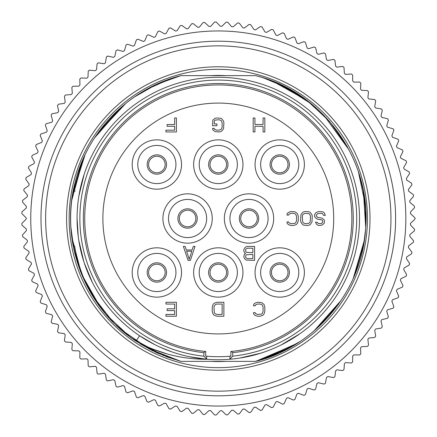 <?xml version="1.0" encoding="UTF-8"?>
<svg xmlns="http://www.w3.org/2000/svg" width="437" height="437" viewBox="0 0 437 437"><rect width="100%" height="100%" fill="white"/><g stroke="black" fill="none" stroke-linecap="round" stroke-linejoin="round"><path stroke-width="0.66" d="M73.34 191.045L73.203 191.045C69.756 209.312 69.756 227.617 73.203 245.955L80.512 271.606L92.338 295.57M75.24 191.045L73.203 191.045C69.756 209.247 69.756 227.551 73.203 245.955L74.607 245.96L73.198 245.96C69.762 227.688 69.762 209.383 73.198 191.045C69.762 209.372 69.762 227.672 73.203 245.955L72.291 240.629M77.535 207.198L77.671 205.581M79.774 245.96A141.217 141.217 0 0 0 83.882 261.812L78.769 240.279M87.58 271.94L86.329 268.771A141.217 141.217 0 0 0 92.365 282.4L84.215 262.828M104.121 301.601A141.217 141.217 0 0 0 104.476 302.093M104.929 302.699A141.217 141.217 0 0 0 107.759 306.381L104.929 302.699M122.54 322.293A141.217 141.217 0 0 0 125.861 325.265L122.54 322.293M143.238 338.118L155.168 344.82M160.603 347.393L171.703 351.807M188.964 356.636L206.657 359.263C181.694 359.329 158.15 353.282 136.027 341.133C85.04 307.954 59.465 241.339 75.044 182.655C87.4 131.138 129.685 88.503 180.94 75.634C162.094 80.621 144.958 88.902 129.532 100.483C145.04 88.858 162.182 80.577 180.94 75.628L190.27 75.628M229.928 356.226L229.928 359.236A141.217 141.217 0 0 0 338.604 144.56A141.217 141.217 0 0 0 97.986 144.56A141.217 141.217 0 0 0 206.657 359.236L206.657 356.226L206.657 359.236A141.217 141.217 0 0 0 229.928 359.236L232.719 356.171L232.719 352.686L231.326 351.43A133.564 133.564 0 0 1 230.862 351.474L230.862 356.144L229.928 356.226A138.218 138.218 0 0 1 206.657 356.226L205.729 356.144L205.729 351.474A133.564 133.564 0 0 1 205.264 351.43L203.866 352.686L203.866 356.171L206.657 359.236M80.184 247.948L79.66 245.375M77.42 208.711L77.753 204.729M81.522 183.349L82.287 180.503M97.2 145.854L98.598 143.571M111.501 126.107L112.855 124.561M142.981 99.046L144.505 98.096M184.447 81.402L186.025 81.02M203.134 78.103L205.86 77.835M249.074 80.681L250.707 81.053M289.381 96.484L291.626 97.817M304.889 106.956L307.244 108.818M336.987 141.992A141.217 141.217 0 0 0 336.293 140.922L337.326 142.522M345.093 156.348L346.787 159.926M354.249 180.317L354.762 182.185A141.217 141.217 0 0 0 354.511 181.268M359.509 218.402L359.427 223.296M357.024 244.878L356.516 247.424M351.343 265.827L350.6 267.865M345.317 280.199L342.515 285.661M330.749 303.912L327.526 307.998M318.589 317.912L316.328 320.141M299.596 333.966L280.925 345.066M260.796 353.167L239.798 358.067M323.058 123.813A141.217 141.217 0 0 0 313.154 113.893M308.517 109.867A141.217 141.217 0 0 0 308.118 109.534M345.509 157.194L347.235 160.92M342.297 286.06L341.516 287.486M225.934 75.628A143.074 143.074 0 0 0 210.656 75.628M196.366 358.001L192.542 357.346M154.474 344.471L139.605 335.758L136.027 341.133C85.051 307.943 59.47 241.339 75.049 182.65C87.411 131.133 129.696 88.514 180.94 75.634L255.65 75.628C322.517 91.786 371.816 159.647 365.583 229.212C362.016 290.867 315.29 346.77 255.65 361.372C315.257 346.765 362 290.9 365.578 229.234C371.827 159.669 322.501 91.786 255.65 75.628L199.551 75.628M78.239 236.548L77.081 218.107M78.911 195.842L84.161 174.341M115.45 121.726L118.722 118.367M150.689 94.523L154.283 92.628M230.862 356.144A138.218 138.218 0 0 1 205.729 356.144M218.292 333.917A115.412 115.412 0 0 0 333.71 218.5A115.412 115.412 0 0 0 218.292 103.088A115.412 115.412 0 0 0 102.881 218.5A115.412 115.412 0 0 0 218.292 333.917M205.729 351.474L205.264 351.43A133.564 133.564 0 0 1 84.729 218.5A133.564 133.564 0 0 1 218.292 84.936A133.564 133.564 0 0 1 351.856 218.5A133.564 133.564 0 0 1 231.326 351.43L230.862 351.474M203.866 356.171A138.425 138.425 0 0 1 80.058 211.279A138.425 138.425 0 0 1 218.292 80.08A138.425 138.425 0 0 1 356.526 211.279A138.425 138.425 0 0 1 232.719 356.171M232.719 352.686A134.962 134.962 0 0 0 353.063 211.279A134.962 134.962 0 0 0 218.292 83.538A134.962 134.962 0 0 0 83.527 211.279A134.962 134.962 0 0 0 203.866 352.686M242.961 272.486A24.663 24.663 0 0 0 218.292 247.817A24.663 24.663 0 0 0 193.629 272.486A24.663 24.663 0 0 0 218.292 297.149A24.663 24.663 0 0 0 242.961 272.486M273.677 218.5A24.663 24.663 0 0 0 249.008 193.837A24.663 24.663 0 0 0 224.345 218.5A24.663 24.663 0 0 0 249.008 243.163A24.663 24.663 0 0 0 273.677 218.5M212.245 218.5A24.663 24.663 0 0 0 187.577 193.837A24.663 24.663 0 0 0 162.914 218.5A24.663 24.663 0 0 0 187.577 243.163A24.663 24.663 0 0 0 212.245 218.5M304.387 272.486A24.663 24.663 0 0 0 279.724 247.817A24.663 24.663 0 0 0 255.061 272.486A24.663 24.663 0 0 0 279.724 297.149A24.663 24.663 0 0 0 304.387 272.486M181.53 272.486A24.663 24.663 0 0 0 156.861 247.817A24.663 24.663 0 0 0 132.198 272.486A24.663 24.663 0 0 0 156.861 297.149A24.663 24.663 0 0 0 181.53 272.486M304.387 164.514A24.663 24.663 0 0 0 279.724 139.851A24.663 24.663 0 0 0 255.061 164.514A24.663 24.663 0 0 0 279.724 189.183A24.663 24.663 0 0 0 304.387 164.514M242.961 164.514A24.663 24.663 0 0 0 218.292 139.851A24.663 24.663 0 0 0 193.629 164.514A24.663 24.663 0 0 0 218.292 189.183A24.663 24.663 0 0 0 242.961 164.514M181.53 164.514A24.663 24.663 0 0 0 156.861 139.851A24.663 24.663 0 0 0 132.198 164.514A24.663 24.663 0 0 0 156.861 189.183A24.663 24.663 0 0 0 181.53 164.514M226.579 272.486A8.281 8.281 0 0 1 217.965 280.762A8.281 8.281 0 0 1 210.039 271.83A8.281 8.281 0 0 1 218.62 264.205A8.281 8.281 0 0 1 226.579 272.486M257.295 218.5A8.281 8.281 0 0 1 248.68 226.776A8.281 8.281 0 0 1 240.749 217.845A8.281 8.281 0 0 1 249.336 210.224A8.281 8.281 0 0 1 257.295 218.5M195.863 218.5A8.281 8.281 0 0 1 187.249 226.776A8.281 8.281 0 0 1 179.323 217.845A8.281 8.281 0 0 1 187.905 210.224A8.281 8.281 0 0 1 195.863 218.5M288.01 272.486A8.281 8.281 0 0 1 279.396 280.762A8.281 8.281 0 0 1 271.464 271.83A8.281 8.281 0 0 1 280.051 264.205A8.281 8.281 0 0 1 288.01 272.486M165.148 272.486A8.281 8.281 0 0 1 156.539 280.762A8.281 8.281 0 0 1 148.607 271.83A8.281 8.281 0 0 1 157.189 264.205A8.281 8.281 0 0 1 165.148 272.486M288.01 164.514A8.281 8.281 0 0 1 279.396 172.795A8.281 8.281 0 0 1 271.464 163.864A8.281 8.281 0 0 1 280.051 156.238A8.281 8.281 0 0 1 288.01 164.514M226.579 164.514A8.281 8.281 0 0 1 217.965 172.795A8.281 8.281 0 0 1 210.039 163.864A8.281 8.281 0 0 1 218.62 156.238A8.281 8.281 0 0 1 226.579 164.514M165.148 164.514A8.281 8.281 0 0 1 156.539 172.795A8.281 8.281 0 0 1 148.607 163.864A8.281 8.281 0 0 1 157.189 156.238A8.281 8.281 0 0 1 165.148 164.514M255.235 305.834L253.487 305.834L253.777 304.349L254.94 303.158L257.562 302.267L261.632 302.568L263.959 304.349L264.833 307.02L264.833 311.477L263.959 314.148L262.795 315.339L260.179 316.23L257.562 316.23L254.94 315.339L253.777 314.148L253.487 312.668L255.235 312.668L255.525 313.558L257.562 314.449L261.342 314.148L262.216 313.558L263.085 311.477L263.085 307.02L262.216 304.944L260.179 304.054L257.562 304.054L255.525 304.944L255.235 305.834M223.881 316.23L216.899 316.23L214.277 315.339L213.114 314.148L212.245 311.477L212.245 307.02L213.114 304.349L214.277 303.158L216.899 302.267L223.881 302.267L223.881 316.23M216.899 314.449L222.133 314.449L222.133 304.054L216.899 304.054L215.736 304.349L214.277 305.834L213.988 307.02L214.277 312.668L214.862 313.558L216.899 314.449M174.663 304.054L165.94 304.054L165.94 302.267L176.411 302.267L176.411 316.23L165.94 316.23L165.94 314.449L174.663 314.449L174.663 310.587L167.103 310.587L167.103 308.806L174.663 308.806L174.663 304.054M174.663 124.512L174.663 117.979L176.411 117.979L176.411 131.941L165.94 131.941L165.94 130.155L174.663 130.155L174.663 126.298L167.103 126.298L167.103 124.512L174.663 124.512M212.535 125.703L212.824 120.06L215.151 118.274L216.605 117.979L220.68 118.274L221.843 118.869L223.586 121.246L223.881 122.731L223.586 128.675L221.843 131.051L220.68 131.641L219.227 131.941L215.151 131.641L212.824 129.86L212.535 128.374L214.277 128.374L214.572 129.265L216.605 130.155L219.227 130.155L221.259 129.265L222.133 127.189L222.133 122.731L221.259 120.65L219.227 119.76L215.441 120.06L214.572 120.65L214.277 121.541L214.277 123.917L216.899 123.917L216.899 125.703L212.535 125.703M263.085 124.512L263.085 117.979L264.833 117.979L264.833 131.941L263.085 131.941L263.085 126.298L254.94 126.298L254.94 131.941L253.198 131.941L253.198 117.979L254.94 117.979L254.94 124.512L263.085 124.512M315.443 222.215L317.186 222.215L318.06 223.4L320.676 223.7L322.424 222.81L322.714 221.324L322.424 220.434L321.55 219.838L317.481 219.243L315.153 217.462L314.569 216.271L314.569 214.786L315.153 213.6L316.317 212.409L318.934 211.519L322.714 211.819L324.167 212.71L325.33 215.381L323.588 215.381L322.424 213.6L321.261 213.3L317.77 213.6L316.317 215.086L316.317 215.976L317.77 217.462L321.84 218.058L324.167 219.838L324.456 221.024L324.167 223.4L321.84 225.186L319.223 225.481L317.77 225.186L316.607 224.296L315.443 222.215M309.041 225.186L307.588 225.481L303.808 225.186L302.644 224.591L300.896 222.215L300.607 220.729L300.896 214.786L302.644 212.409L303.808 211.819L305.261 211.519L309.041 211.819L310.204 212.409L311.952 214.786L312.242 216.271L311.952 222.215L310.204 224.591L309.041 225.186M305.261 223.7L308.751 223.4L310.204 221.914L310.499 216.271L309.625 214.196L308.751 213.6L305.261 213.3L303.223 214.196L302.644 215.086L302.355 216.271L302.644 221.914L303.223 222.81L305.261 223.7M288.682 215.086L286.94 215.086L287.229 213.6L288.393 212.409L291.009 211.519L295.084 211.819L297.406 213.6L298.28 216.271L298.28 220.729L297.406 223.4L296.248 224.591L293.626 225.481L291.009 225.481L288.393 224.591L287.229 223.4L286.94 221.914L288.682 221.914L288.972 222.81L291.009 223.7L294.789 223.4L295.663 222.81L296.537 220.729L296.537 216.271L295.663 214.196L293.626 213.3L291.009 213.3L288.972 214.196L288.682 215.086M244.993 253.848L245.578 253.553L244.993 253.258L243.83 251.177L243.83 249.691L244.993 247.61L246.157 246.719L247.615 246.424L254.596 246.424L254.596 260.386L246.157 260.086L244.993 259.196L243.83 257.12L244.125 255.039L244.993 253.848M247.32 258.6L252.848 258.6L252.848 254.443L246.452 254.738L245.867 255.334L245.578 256.819L245.867 257.71L247.32 258.6M245.578 249.986L245.867 251.772L246.452 252.362L252.848 252.662L252.848 248.205L247.32 248.205L245.867 249.095L245.578 249.986M190.374 260.386L188.047 260.386L183.393 246.424L185.135 246.424L186.299 249.986L192.116 249.986L193.28 246.424L195.028 246.424L190.374 260.386M186.588 251.177L189.21 259.196L191.827 251.177L186.588 251.177M153.054 349.179L167.3 353.981M165.645 356.472L180.94 361.372L149.006 348.912L120.699 329.329M113.314 322.359L92.387 295.658C83.445 280.128 77.518 263.566 74.607 245.96M129.527 336.523L116.051 325.057M263.702 77.983L286.306 87.422L307.058 100.483C291.452 88.815 274.316 80.534 255.65 75.628L257.693 76.18M295.396 344.449L255.65 361.372L180.94 361.372L156.222 352.495L133.547 339.434M73.624 191.045L73.924 191.045M163.389 81.413L147.345 88.995M119.121 109.097L98.052 132.782M81.408 163.127L72.728 193.667M199.709 75.628L236.461 75.628M258.95 360.465L288.955 348.163M317.115 328.225L338.577 304.163M354.844 274.709L363.387 245.96L365.163 233.893M365.709 209.94L363.491 191.581M365.802 225.47L363.387 191.045L360.033 177.083M347.355 146.756L329.662 121.53L307.058 100.499M218.282 361.372L236.22 361.372M72.11 239.421L72.422 241.481M82.506 276.506L96.451 301.929M106.224 314.651L129.532 336.506L136.027 341.133M134.317 97.03L156.697 84.286L180.94 75.634L186.151 75.634M218.314 75.628L236.876 75.628M310.183 102.903L289.862 89.328M94.485 298.979L106.153 314.58M132.176 338.462L164.104 355.876M258.715 360.53L279.931 352.697L299.591 341.778M311.483 103.946L281.341 84.958M174.784 77.382L151.344 86.876M125.79 103.4L97.134 134.083M84.986 154.982L72.668 194.017M70.876 227.164L73.869 249.325L80.211 270.831L89.743 291.179L102.28 309.871M106.027 314.438L109.916 318.802M140.233 343.859L153.054 350.987M258.016 360.727L289.889 347.655M313.908 331.033L341.313 300.186M353.233 278.473L364.343 240.317M365.332 204.811L358.455 172.009M349.032 149.853L323.839 115.221M295.133 92.393L273.016 81.337M170.293 78.846L146.395 89.509M122.273 106.322L94.561 137.895M83.177 158.926L71.755 200.233M71.761 236.794L81.468 274.037L100.373 307.402M258.742 360.525L297.116 343.378M210.65 361.372A143.074 143.074 0 0 0 225.934 361.372M367.446 218.5A149.154 149.154 0 0 0 218.292 69.346A149.154 149.154 0 0 0 69.139 218.5A149.154 149.154 0 0 0 218.292 367.654A149.154 149.154 0 0 0 367.446 218.5M370.008 218.5A151.715 151.715 0 0 1 218.292 370.215A151.715 151.715 0 0 1 66.582 218.5A151.715 151.715 0 0 1 218.292 66.785A151.715 151.715 0 0 1 370.008 218.5M218.292 391.159A172.653 172.653 0 0 0 390.951 218.5A172.653 172.653 0 0 0 218.292 45.847A172.653 172.653 0 0 0 45.639 218.5A172.653 172.653 0 0 0 218.292 391.159M218.292 395.813A177.307 177.307 0 0 0 395.605 218.5A177.307 177.307 0 0 0 218.292 41.193A177.307 177.307 0 0 0 40.985 218.5A177.307 177.307 0 0 0 218.292 395.813M405.842 218.5A187.549 187.549 0 0 1 218.292 406.049A187.549 187.549 0 0 1 30.748 218.5A187.549 187.549 0 0 1 218.292 30.951A187.549 187.549 0 0 1 405.842 218.5M22.62 236.586L22.478 234.98L26.406 230.572L26.313 228.993L21.894 225.082L21.85 223.465L26.023 219.292L26.351 218.5L26.023 217.713L21.85 213.535L21.894 211.923L26.313 208.007L26.406 206.428L22.478 202.014L22.62 200.408L27.258 196.754L27.444 195.186L23.784 190.554L24.019 188.953L28.864 185.583L29.137 184.026L25.761 179.186L26.089 177.602L31.12 174.521L31.491 172.986L28.4 167.955L28.82 166.393L34.026 163.613L34.479 162.1L31.693 156.894L32.207 155.364L37.566 152.895L38.106 151.41L35.632 146.051L36.233 144.554L41.728 142.402L42.356 140.949L40.199 135.454L40.887 133.995L46.497 132.171L47.212 130.761L45.377 125.146L46.153 123.731L51.861 122.234L52.653 120.869L51.156 115.16L52.008 113.789L57.793 112.631L58.673 111.32L57.509 105.53L58.438 104.208L64.283 103.394L65.233 102.132L64.414 96.287L65.424 95.026L71.307 94.556L72.329 93.354L71.854 87.466L72.935 86.269L78.835 86.144L79.927 85.002L79.796 79.097L80.943 77.966L86.843 78.185L88.001 77.114L88.214 71.209L89.427 70.144L95.304 70.712L96.522 69.707L97.085 63.829L98.358 62.841L104.186 63.753L105.464 62.819L106.371 56.985L107.699 56.067L113.467 57.323L114.794 56.466L116.04 50.692L117.422 49.856L123.108 51.446L124.479 50.67L126.064 44.984L127.495 44.23L133.072 46.147L134.492 45.453L136.41 39.865L137.879 39.199L143.336 41.444L144.794 40.832L147.034 35.37L148.542 34.791L153.857 37.353L155.348 36.828L157.904 31.502L159.439 31.011L164.596 33.878L166.115 33.447L168.982 28.279L170.545 27.881L175.527 31.049L177.067 30.705L180.23 25.717L181.814 25.406L186.599 28.858L188.161 28.607L191.608 23.817L193.209 23.598L197.786 27.329L199.354 27.165L203.079 22.582L204.691 22.462L209.039 26.455L210.618 26.384L214.605 22.03L216.222 22.003L220.324 26.242L221.909 26.264L226.142 22.15L227.753 22.221L231.605 26.69L233.183 26.81L237.652 22.948L239.257 23.112L242.841 27.804L244.409 28.012L249.095 24.423L250.691 24.68L253.99 29.574L255.541 29.874L260.43 26.564L262.009 26.919L265.013 31.994L266.548 32.382L271.623 29.366L273.174 29.814L275.878 35.058L277.386 35.539L282.63 32.824L284.154 33.359L286.546 38.751L288.021 39.319L293.418 36.921L294.909 37.544L296.98 43.066L298.416 43.722L303.944 41.641L305.397 42.351L307.14 47.988L308.538 48.726L314.176 46.972L315.585 47.764L316.994 53.494L318.344 54.314L324.079 52.899L325.434 53.773L326.505 59.574L327.81 60.47L333.617 59.388L334.917 60.344L335.649 66.2L336.894 67.167L342.755 66.435L344.001 67.456L344.383 73.345L345.569 74.388L351.463 74L352.648 75.098L352.686 80.998L353.812 82.107L359.717 82.063L360.831 83.227L360.52 89.121L361.579 90.295L367.479 90.596L368.522 91.825L367.872 97.691L368.855 98.926L374.728 99.576L375.7 100.86L374.7 106.677L375.618 107.966L381.435 108.96L382.331 110.304L380.993 116.051L381.829 117.389L387.586 118.722L388.4 120.115L386.729 125.774L387.482 127.162L393.147 128.828L393.879 130.27L391.88 135.82L392.552 137.251L398.107 139.245L398.757 140.725L396.43 146.149L397.02 147.613L402.45 149.935L403.007 151.448L400.368 156.73L400.871 158.227L406.159 160.86L406.623 162.406L403.684 167.518L404.094 169.048L409.218 171.987L409.595 173.555L406.355 178.487L406.678 180.033L411.616 183.272L411.9 184.862L408.377 189.592L408.611 191.155L413.353 194.678L413.544 196.279L409.748 200.802L409.884 202.375L414.413 206.166L414.511 207.777L410.458 212.065L410.501 213.644L414.8 217.697L415.15 218.5L414.8 219.314L410.501 223.356L410.458 224.935L414.505 229.228L414.413 230.84L409.884 234.625L409.748 236.198L413.539 240.727L413.353 242.333L408.611 245.845L408.377 247.408L411.9 252.149L411.616 253.739L406.678 256.967L406.355 258.513L409.589 263.451L409.218 265.024L404.094 267.957L403.684 269.482L406.623 274.6L406.159 276.146L400.871 278.773L400.368 280.27L403.007 285.558L402.45 287.071L397.02 289.387L396.43 290.851L398.752 296.281L398.107 297.761L392.552 299.755L391.88 301.18L393.874 306.736L393.147 308.178L387.482 309.838L386.729 311.226L388.395 316.891L387.581 318.283L381.829 319.611L380.993 320.949L382.326 326.701L381.435 328.05L375.618 329.034L374.7 330.323L375.694 336.146L374.722 337.435L368.855 338.074L367.872 339.309L368.517 345.181L367.473 346.41L361.579 346.705L360.52 347.879L360.825 353.779L359.711 354.942L353.812 354.893L352.686 356.002L352.643 361.907L351.457 363.01L345.569 362.612L344.383 363.655L343.995 369.544L342.75 370.576L336.894 369.833L335.649 370.805L334.911 376.661L333.611 377.617L327.81 376.536L326.505 377.426L325.428 383.233L324.074 384.107L318.344 382.686L316.994 383.506L315.574 389.236L314.17 390.033L308.538 388.274L307.14 389.012L305.387 394.655L303.939 395.365L298.416 393.278L296.98 393.934L294.899 399.462L293.413 400.084L288.021 397.681L286.546 398.249L284.148 403.646L282.624 404.181L277.386 401.466L275.878 401.942L273.169 407.191L271.617 407.634L266.548 404.618L265.013 405.006L262.003 410.086L260.425 410.436L255.541 407.131L253.99 407.426L250.68 412.32L249.09 412.583L244.409 408.988L242.841 409.196L239.252 413.888L237.646 414.052L233.183 410.196L231.605 410.31L227.748 414.779L226.137 414.85L221.909 410.736L220.324 410.758L216.211 414.997L214.6 414.975L210.618 410.616L209.039 410.545L204.685 414.533L203.074 414.418L199.354 409.835L197.786 409.671L193.203 413.397L191.603 413.189L188.161 408.393L186.599 408.142L181.808 411.588L180.224 411.283L177.067 406.301L175.527 405.951L170.539 409.114L168.977 408.721L166.115 403.553L164.596 403.122L159.434 405.984L157.894 405.498L155.348 400.172L153.857 399.653L148.531 402.209L147.029 401.63L144.794 396.168L143.336 395.556L137.874 397.796L136.404 397.129L134.492 391.547L133.072 390.853L127.489 392.77L126.058 392.016L124.479 386.33L123.108 385.554L117.416 387.138L116.034 386.303L114.794 380.534L113.467 379.682L107.693 380.927L106.366 380.015L105.464 374.181L104.186 373.253L98.352 374.159L97.08 373.165L96.522 367.293L95.304 366.288L89.427 366.851L88.208 365.785L88.001 359.891L86.843 358.815L80.938 359.028L79.791 357.898L79.927 351.998L78.835 350.856L72.93 350.725L71.848 349.529L72.329 343.646L71.307 342.444L65.419 341.969L64.408 340.707L65.233 334.868L64.283 333.606L58.438 332.786L57.504 331.47L58.673 325.685L57.793 324.369L52.008 323.205L51.151 321.834L52.653 316.131L51.861 314.766L46.147 313.263L45.372 311.849L47.212 306.239L46.497 304.835L40.881 302.999L40.193 301.541L42.356 296.051L41.728 294.604L36.227 292.44L35.626 290.944L38.106 285.59L37.566 284.11L32.201 281.63L31.688 280.101L34.479 274.9L34.026 273.387L28.82 270.601L28.4 269.039L31.491 264.014L31.12 262.479L26.089 259.392L25.756 257.808L29.137 252.974L28.864 251.417L24.019 248.041L23.784 246.441L27.444 241.814L27.258 240.246L22.62 236.586M159.319 83.117L149.76 87.695M190.133 75.628L199.305 75.628M208.733 75.628L217.888 75.628M218.374 75.628L255.645 75.634M289.01 88.858L277.222 83.096M307.053 100.488L272.885 81.287M136.038 341.139L157.664 353.151L180.94 361.372L217.036 361.372M304.977 338.052L306.818 336.698M234.816 361.372L255.65 361.372L275.966 354.434M363.955 242.764L365.578 229.228M365.709 227.24L363.387 191.045L363.977 194.361M365.78 225.94L365.551 207.406M363.393 245.96L364.3 240.607M365.398 205.68L363.393 191.045M237.362 271.798A19.081 19.081 0 0 1 218.637 291.561A19.081 19.081 0 0 1 199.212 272.486A19.081 19.081 0 0 1 217.948 253.405A19.081 19.081 0 0 1 237.362 271.798M208.613 272.486A9.68 9.68 0 0 0 218.292 282.165A9.68 9.68 0 0 0 227.972 272.486A9.68 9.68 0 0 0 218.292 262.806A9.68 9.68 0 0 0 208.613 272.486M268.078 217.817A19.081 19.081 0 0 1 249.352 237.581A19.081 19.081 0 0 1 229.928 218.5A19.081 19.081 0 0 1 248.664 199.425A19.081 19.081 0 0 1 268.078 217.817M239.329 218.5A9.68 9.68 0 0 0 249.008 228.18A9.68 9.68 0 0 0 258.688 218.5A9.68 9.68 0 0 0 249.008 208.82A9.68 9.68 0 0 0 239.329 218.5M206.646 217.817A19.081 19.081 0 0 1 187.921 237.581A19.081 19.081 0 0 1 168.496 218.5A19.081 19.081 0 0 1 187.238 199.425A19.081 19.081 0 0 1 206.646 217.817M177.897 218.5A9.68 9.68 0 0 0 187.577 228.18A9.68 9.68 0 0 0 197.256 218.5A9.68 9.68 0 0 0 187.577 208.82A9.68 9.68 0 0 0 177.897 218.5M298.793 271.798A19.081 19.081 0 0 1 280.068 291.561A19.081 19.081 0 0 1 260.643 272.486A19.081 19.081 0 0 1 279.38 253.405A19.081 19.081 0 0 1 298.793 271.798M270.044 272.486A9.68 9.68 0 0 0 279.724 282.165A9.68 9.68 0 0 0 289.403 272.486A9.68 9.68 0 0 0 279.724 262.806A9.68 9.68 0 0 0 270.044 272.486M175.931 271.798A19.081 19.081 0 0 1 157.205 291.561A19.081 19.081 0 0 1 137.781 272.486A19.081 19.081 0 0 1 156.522 253.405A19.081 19.081 0 0 1 175.931 271.798M147.182 272.486A9.68 9.68 0 0 0 156.861 282.165A9.68 9.68 0 0 0 166.546 272.486A9.68 9.68 0 0 0 156.861 262.806A9.68 9.68 0 0 0 147.182 272.486M298.793 163.831A19.081 19.081 0 0 1 280.068 183.595A19.081 19.081 0 0 1 260.643 164.514A19.081 19.081 0 0 1 279.38 145.439A19.081 19.081 0 0 1 298.793 163.831M270.044 164.514A9.68 9.68 0 0 0 279.724 174.194A9.68 9.68 0 0 0 289.403 164.514A9.68 9.68 0 0 0 279.724 154.835A9.68 9.68 0 0 0 270.044 164.514M237.362 163.831A19.081 19.081 0 0 1 218.637 183.595A19.081 19.081 0 0 1 199.212 164.514A19.081 19.081 0 0 1 217.948 145.439A19.081 19.081 0 0 1 237.362 163.831M208.613 164.514A9.68 9.68 0 0 0 218.292 174.194A9.68 9.68 0 0 0 227.972 164.514A9.68 9.68 0 0 0 218.292 154.835A9.68 9.68 0 0 0 208.613 164.514M175.931 163.831A19.081 19.081 0 0 1 157.205 183.595A19.081 19.081 0 0 1 137.781 164.514A19.081 19.081 0 0 1 156.522 145.439A19.081 19.081 0 0 1 175.931 163.831M147.182 164.514A9.68 9.68 0 0 0 156.861 174.194A9.68 9.68 0 0 0 166.546 164.514A9.68 9.68 0 0 0 156.861 154.835A9.68 9.68 0 0 0 147.182 164.514"/></g></svg>
